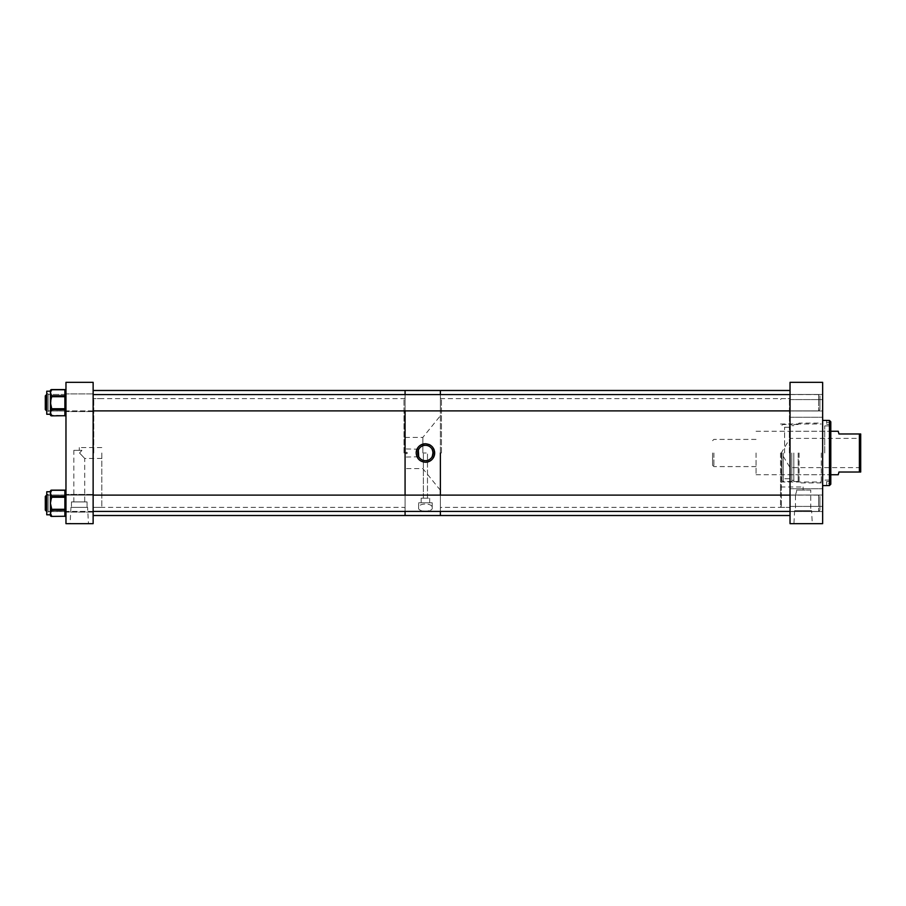 <?xml version="1.0" encoding="UTF-8"?>
<svg xmlns="http://www.w3.org/2000/svg" width="906" height="906" viewBox="0 0 906 906"><rect width="100%" height="100%" fill="white"/><g stroke="black" fill="none" stroke-linecap="round" stroke-linejoin="round"><path stroke-width="0.68" stroke-dasharray="4.53 3.4" d="M811.595 510.69L794.63 510.69L811.595 510.69L812.274 523.668L793.939 523.668L812.274 523.668M794.63 510.69L793.939 523.668M780.508 453L780.508 506.488L780.508 453M781.38 453L781.38 507.36L781.38 453M822.648 497.575L822.648 488.742L822.648 497.575M790.032 497.575L790.032 488.742L790.032 497.575M822.648 408.425L822.648 399.591L822.648 408.425M790.032 408.425L790.032 399.591L790.032 408.425M822.648 503.272L822.648 495.004L822.648 503.272M790.032 503.272L790.032 495.004L790.032 503.272M822.648 402.728L822.648 394.461L822.648 402.728M790.032 402.728L790.032 394.461L790.032 402.728M822.648 453L822.648 485.616L822.648 453M790.032 453L790.032 515.514L790.032 453M810.757 490.078L796.578 490.078L796.646 491.052L796.578 490.078L803.112 490.078L803.112 486.964L803.112 490.078L796.578 490.078L810.757 490.078L810.757 510.69L795.468 510.69L810.757 510.69M780.508 491.052L780.508 486.964L780.508 491.052M780.508 495.14L795.468 495.14L796.646 491.052L795.468 495.14L795.468 510.69M790.032 382.332L822.648 382.332L822.648 523.668L790.032 523.668L790.032 382.332M824.709 453L824.709 425.911L824.709 453M826.668 420.384L829.454 420.452L829.454 485.548L826.668 485.616M830.802 421.8L830.802 422.423L826.668 422.423L826.668 424.472L826.668 420.452L826.668 422.423L830.802 422.423L830.802 424.472L830.802 421.8L830.802 484.2M821.3 453L821.3 482.898L821.3 453M799.058 453L799.058 482.898L799.058 453M798.186 453L798.186 482.026L798.186 453M793.815 453L793.815 481.516L793.815 453M791.776 453L791.776 481.516L791.776 453M783.226 453L783.226 481.516L783.226 453M781.855 453L781.855 480.724L781.855 453M784.596 453L784.596 427.236L784.596 453M789.353 453L789.353 427.236L789.353 453M829.454 453L829.454 480.089L829.454 453M826.668 485.548L826.668 481.528L826.668 483.578L830.802 483.578L826.668 483.578L826.668 485.548M87.588 507.36L70.951 507.36L87.588 507.36L88.448 523.668L70.102 523.668L88.448 523.668M70.951 507.36L70.102 523.668M65.968 503.272L65.968 494.438L65.968 503.272M93.137 503.272L93.137 494.438L93.137 503.272M65.968 402.728L65.968 393.895L65.968 402.728M93.137 402.728L93.137 393.895L93.137 402.728M101.812 453L101.812 507.36L101.812 453M93.137 453L93.137 515.514L93.137 453M79.547 453L81.936 450.35L79.275 450.35L81.936 450.35L79.547 453L84.711 458.436L79.547 453M79.275 450.35L79.275 447.564L79.275 450.35M101.812 458.436L84.711 458.436L84.711 501.913L73.828 501.913L84.711 501.913M73.828 450.35L81.936 450.35L73.828 450.35L73.828 501.913M87.078 501.913L71.472 501.913L87.078 501.913L87.078 507.36L71.472 507.36L87.078 507.36M71.472 501.913L71.472 507.36M93.137 523.668L93.137 382.332L65.968 382.332L65.968 523.668L93.137 523.668M859.398 472.026L860.7 472.026L860.7 433.974L859.398 433.974L859.398 472.026L838.956 472.026L838.243 474.744M712.58 453L712.58 465.288L712.58 453M713.883 453L713.883 466.59L713.883 453M756.068 453L756.068 474.744L756.068 453M859.398 433.974L838.956 433.974L838.243 431.256M789.409 453L789.409 398.64L789.409 453M440.384 453L440.384 390.486L440.384 453M441.471 453L441.471 398.64L441.471 453M440.384 495.118L440.384 511.426L440.384 495.118M440.384 394.574L440.384 410.882L440.384 394.574M434.053 448.923L434.053 457.077L434.053 448.923L431.981 449.002M434.053 457.077L432.128 456.76M418.731 449.24L405.073 448.923L405.073 457.077L405.073 448.923M418.731 456.76L405.073 457.077M418.312 455.888L417.915 454.586M433.068 452.196L432.943 451.426M425.424 460.678A7.678 7.678 0 0 0 433.113 453A7.678 7.678 0 0 0 425.424 445.322A7.678 7.678 0 0 0 417.745 453A7.678 7.678 0 0 0 425.424 460.678M434.495 451.199A9.241 9.241 0 0 0 434.268 450.316M433.578 448.651A9.241 9.241 0 0 0 433.113 447.87M431.969 446.465A9.241 9.241 0 0 0 430.565 445.322M428.968 444.461A9.241 9.241 0 0 0 425.424 443.759M407.451 453L406.601 453.849L407.451 453L406.601 452.151L407.451 453M422.853 453L422.853 437.383L422.853 453M405.752 453L406.601 452.151L405.752 453L406.601 453.849L405.752 453M405.073 453L405.073 515.514L405.073 453M427.473 498.175L427.473 453L423.385 453L427.473 453L423.385 453L427.473 453L427.473 498.175L423.385 498.175L423.385 453L423.385 498.175L427.473 498.175M429.671 502.796L429.671 498.175L421.177 498.175L429.671 498.175L421.177 498.175L429.671 498.175L429.671 502.796L421.177 502.796L421.177 498.175L421.177 502.796L429.671 502.796M432.219 507.983L432.219 502.796L418.629 502.796L432.219 502.796L418.629 502.796L432.219 502.796L432.219 507.983C433.102 512.094 417.791 512.116 418.629 507.983L418.629 502.796L418.629 507.983C417.666 502.728 433.147 502.694 432.219 507.983C433.204 502.739 417.711 502.694 418.629 507.983C417.745 512.083 433.057 512.128 432.219 507.983M405.073 511.426L405.073 495.118L405.073 511.426M405.073 410.882L405.073 394.574L405.073 410.882M416.182 453A9.241 9.241 0 0 0 425.424 462.241M418.096 450.724L417.915 451.415M417.791 452.185L417.745 453M93.76 453L93.76 398.64L93.76 453M403.985 453L403.985 398.64L403.985 453M790.032 511.426L818.628 511.426L819.93 510.123L819.93 496.42L819.93 510.123L819.93 503.272L819.93 510.123L818.628 511.426L818.628 495.118L818.628 511.426L818.628 503.272L818.628 511.426L46.602 511.426L46.602 495.118L46.602 511.426L46.602 495.118L45.3 496.42L45.3 510.123M818.628 503.272L818.628 495.118L818.628 503.272M819.93 503.272L819.93 496.42L819.93 503.272M790.032 410.882L818.628 410.882L819.93 409.58L819.93 395.877L819.93 409.58L819.93 402.728L819.93 409.58L818.628 410.882L818.628 394.574L818.628 410.882L818.628 402.728L818.628 410.882L46.602 410.882L46.602 394.574L45.3 395.877L45.3 409.58M818.628 402.728L818.628 394.574L818.628 402.728M46.602 402.728L46.602 394.574L46.602 402.728M819.93 402.728L819.93 395.877L819.93 402.728M64.881 516.409L51.506 516.409L64.881 516.261L51.506 516.261L50.419 513.249L50.419 491.222L50.419 493.294L51.506 490.848L50.419 493.294L51.506 495.729L50.419 493.294L50.419 503.272L51.506 498.391L50.419 503.272L51.506 508.153L50.419 503.272L50.419 513.249L51.506 515.695A1.087 0.94 180 0 1 50.419 514.755L51.506 510.814L50.419 514.801A1.087 0.94 180 0 0 51.506 515.695L50.419 513.249L51.506 510.814A1.087 0.94 -0 0 1 50.419 509.863A1.087 0.94 -0 0 0 51.506 510.814A1.087 0.94 -0 0 1 50.419 509.863L50.419 515.321A1.087 0.94 180 0 0 51.506 516.261L51.506 516.261A1.087 0.94 0 0 1 50.419 515.321A1.087 0.94 180 0 0 51.506 516.261L64.881 516.261L64.881 510.237L51.506 510.237L51.506 510.814L51.506 510.237L64.881 510.237L64.881 516.261A1.087 0.94 180 0 0 65.968 515.321L65.968 497.247L65.968 515.321A1.087 0.94 0 0 1 64.881 516.261L64.881 516.409M46.761 514.801L46.761 491.743L46.761 514.801L46.761 491.743L50.419 491.788A1.087 0.94 -0 0 1 51.506 490.848A1.087 0.94 -0 0 0 50.419 491.788L50.419 491.743M46.761 494.336L48.12 494.336L48.12 512.207L48.12 494.336L48.12 512.207L48.12 494.336L46.761 494.336L46.761 512.207L48.12 512.207L46.761 512.207L46.761 494.336M65.968 511.539L48.12 511.539L48.12 495.004L48.12 511.539L48.12 495.004L48.12 511.539L65.968 511.539L65.968 495.004L48.12 495.004L65.968 495.004L65.968 511.539M50.419 496.681A1.087 0.94 180 0 1 51.506 495.729L51.506 496.307L64.881 496.307L64.881 490.282L51.506 490.282L64.881 490.282L64.881 509.297L64.881 497.247L51.506 497.247L51.506 498.391L51.506 497.247L65.968 497.247L65.968 491.222L65.968 509.297L65.968 497.247A1.087 0.94 0 0 0 64.881 496.307L51.506 496.307L51.506 495.729A1.087 0.94 180 0 0 50.419 496.681A1.087 0.94 180 0 1 51.506 495.729L50.419 493.294L51.506 490.848A1.087 0.94 -0 0 0 50.419 491.788L50.419 498.391L51.506 498.391L50.419 498.391L50.419 496.681L50.419 503.272L51.506 498.391L50.419 498.391M50.419 508.153L51.506 508.153L50.419 508.153L51.506 508.153L50.419 503.272L50.419 509.297A1.087 0.94 0 0 0 51.506 510.237L51.506 508.153L51.506 509.297L64.881 509.297L51.506 509.297L51.506 510.237L64.881 510.237L64.881 509.297L64.881 510.237A1.087 0.94 180 0 0 65.968 509.297L64.881 509.297L65.968 509.297A1.087 0.94 -0 0 1 64.881 510.237L64.881 516.261A1.087 0.94 180 0 0 65.968 515.321M50.419 396.137A1.087 0.94 180 0 1 51.506 395.186L50.419 392.751L51.506 395.186A1.087 0.94 180 0 0 50.419 396.137L50.419 392.751L51.506 390.305A1.087 0.94 -0 0 0 50.419 391.245L50.419 402.728L50.419 397.847L51.506 397.847L50.419 402.728L51.506 407.609L50.419 402.728L50.419 407.609L51.506 397.847L50.419 397.847L50.419 396.137A1.087 0.94 180 0 1 51.506 395.186L50.419 392.751L50.419 402.728L51.506 396.703L64.881 396.703L64.881 408.753L50.419 408.753L50.419 407.609L50.419 412.706L51.506 415.152L50.419 412.706L50.419 409.319A1.087 0.94 -0 0 0 51.506 410.271L50.419 414.212L51.506 410.271A1.087 0.94 -0 0 1 50.419 409.319L50.419 407.609L51.506 407.609L50.419 402.728L50.419 412.706L51.506 409.693L64.881 409.693L64.881 415.865L51.506 415.718A1.087 0.94 180 0 1 50.419 414.778L50.419 414.212A1.087 0.94 180 0 0 51.506 415.152L50.419 412.706L50.419 414.257L46.761 414.257L46.761 391.199M46.761 393.793L48.12 393.793L48.12 411.664L48.12 393.793L48.12 411.664L48.12 393.793L46.761 393.793L46.761 411.664L48.12 411.664L46.761 411.664L46.761 393.793M65.968 410.996L48.12 410.996L48.12 394.461L48.12 410.996L48.12 394.461L48.12 410.996L65.968 410.996L65.968 394.461L48.12 394.461L65.968 394.461L65.968 410.996M51.506 389.739A1.087 0.94 0 0 0 50.419 390.679A1.087 0.94 0 0 1 51.506 389.739L64.881 389.739A1.087 0.94 0 0 1 65.968 390.679L65.968 390.679A1.087 0.94 0 0 0 64.881 389.739L51.506 389.739A1.087 0.94 0 0 0 50.419 390.679L50.419 391.245A1.087 0.94 -0 0 1 51.506 390.305L50.419 392.751L51.506 389.739L64.881 389.739L64.881 396.703L65.968 396.703L65.968 414.778L65.968 396.703A1.087 0.94 0 0 0 64.881 395.763L51.506 395.763L51.506 395.186M51.506 490.848L51.506 490.282A1.087 0.94 0 0 0 50.419 491.222A1.087 0.94 0 0 1 51.506 490.282L51.506 490.282A1.087 0.94 0 0 0 50.419 491.222L50.419 491.788M50.419 514.755L50.419 514.801A1.087 0.94 180 0 0 51.506 515.695M50.419 391.199L50.419 391.245A1.087 0.94 -0 0 1 51.506 390.305M50.419 407.609L50.419 409.319A1.087 0.94 -0 0 0 51.506 410.271L51.506 407.609L50.419 407.609L51.506 407.609L51.506 408.753L51.506 407.609M50.419 414.212A1.087 0.94 180 0 0 51.506 415.152A1.087 0.94 180 0 1 50.419 414.212L50.419 414.257M51.506 397.847L51.506 395.763A1.087 0.94 180 0 0 50.419 396.703L51.506 396.703L51.506 397.847L50.419 397.847M51.506 490.282L64.881 490.282A1.087 0.94 180 0 1 65.968 491.222L65.968 491.222A1.087 0.94 0 0 0 64.881 490.282L64.881 496.307L51.506 496.307L51.506 497.247L51.506 495.729M51.506 498.391L51.506 497.247L50.419 497.247A1.087 0.94 180 0 1 51.506 496.307A1.087 0.94 0 0 0 50.419 497.247L65.968 497.247L64.881 497.247L64.881 496.307L64.881 509.297L51.506 509.297L51.506 508.153M50.419 509.297L51.506 509.297L50.419 509.297A1.087 0.94 180 0 0 51.506 510.237L51.506 509.297L50.419 509.297A1.087 0.94 180 0 0 51.506 510.237L51.506 510.814M65.968 497.247A1.087 0.94 180 0 0 64.881 496.307A1.087 0.94 0 0 1 65.968 497.247L65.968 497.247M65.968 414.778A1.087 0.94 0 0 1 64.881 415.718L64.881 408.753L51.506 408.753L64.881 408.753L64.881 396.703L51.506 396.703L64.881 396.703L64.881 415.718L51.506 415.718L64.881 415.718A1.087 0.94 180 0 0 65.968 414.778L65.968 414.778A1.087 0.94 180 0 1 64.881 415.718L51.506 415.152M50.419 408.753L51.506 408.753L50.419 408.753A1.087 0.94 180 0 0 51.506 409.693L51.506 408.753L51.506 409.693L64.881 409.693L51.506 409.693A1.087 0.94 0 0 1 50.419 408.753A1.087 0.94 180 0 0 51.506 409.693L51.506 410.271M64.881 408.753L65.968 408.753L64.881 408.753L64.881 409.693A1.087 0.94 180 0 0 65.968 408.753L64.881 408.753M65.968 396.703L65.968 396.703A1.087 0.94 0 0 0 64.881 395.763L51.506 395.763L64.881 395.763L64.881 389.739L64.881 395.763A1.087 0.94 180 0 1 65.968 396.703L64.881 396.703L65.968 396.703M64.881 509.297L64.881 510.237A1.087 0.94 180 0 0 65.968 509.297L64.881 509.297M51.506 497.247L51.506 496.307A1.087 0.94 180 0 0 50.419 497.247L51.506 497.247M65.968 491.222A1.087 0.94 0 0 0 64.881 490.282M64.881 389.739L64.881 389.739A1.087 0.94 180 0 1 65.968 390.679M51.506 395.763L51.506 396.703L51.506 395.763A1.087 0.94 0 0 0 50.419 396.703L51.506 396.703L50.419 396.703A1.087 0.94 180 0 1 51.506 395.763M50.419 414.778A1.087 0.94 180 0 0 51.506 415.718A1.087 0.94 0 0 1 50.419 414.778M64.881 409.693A1.087 0.94 180 0 0 65.968 408.753A1.087 0.94 -0 0 1 64.881 409.693M780.508 506.488L781.38 507.36L790.032 507.36M790.032 488.742L822.648 488.742L790.032 488.742M790.032 399.591L822.648 399.591L790.032 399.591M790.032 495.004L822.648 495.004L790.032 495.004M790.032 394.461L822.648 394.461L790.032 394.461M780.508 423.974L821.3 423.974M780.508 486.964L803.112 486.964M780.508 399.512L781.38 398.64L790.032 398.64M780.508 482.026L821.3 482.026M790.032 511.539L822.648 511.539L790.032 511.539M790.032 410.996L822.648 410.996L790.032 410.996M790.032 417.258L822.648 417.258L790.032 417.258M790.032 506.409L822.648 506.409L790.032 506.409M829.454 425.911L824.709 425.911M830.802 428.402L829.454 428.402M821.3 482.898L799.058 482.898L798.186 482.026M798.186 481.516L793.815 481.516M793.815 480.361L791.776 480.361M791.776 481.516L783.226 481.516L781.855 480.724M784.596 431.256L781.855 431.256M789.353 427.236L784.596 427.236M824.709 431.256L789.353 431.256M824.709 474.744L789.353 474.744M789.353 478.764L784.596 478.764M784.596 474.744L781.855 474.744M781.855 425.276L783.226 424.484L791.776 424.484M793.815 425.639L791.776 425.639M798.186 424.484L793.815 424.484M798.186 423.974L799.058 423.102L821.3 423.102M830.802 477.598L829.454 477.598M829.454 480.089L824.709 480.089M826.668 481.528L830.802 481.528M826.668 424.472L830.802 424.472M93.137 494.438L65.968 494.438L93.137 494.438M93.137 393.895L65.968 393.895L93.137 393.895M101.812 507.36L93.137 507.36M101.812 447.564L79.275 447.564M101.812 398.64L93.137 398.64M93.137 512.105L65.968 512.105L93.137 512.105M93.137 411.562L65.968 411.562L93.137 411.562M712.58 465.288L713.883 466.59L756.068 466.59M860.7 467.609L790.032 467.609L781.255 453L790.032 438.391L860.7 438.391M756.068 474.744L830.802 474.744M756.068 431.256L830.802 431.256M756.068 439.41L713.883 439.41L712.58 440.712M440.384 398.017L441.471 398.64L789.409 398.64L790.032 397.553M790.032 508.447L789.409 507.36L441.471 507.36L440.384 507.983M405.073 437.383L422.853 437.383L440.384 415.741M440.384 490.259L422.853 468.617L405.073 468.617M405.073 398.017L403.985 398.64L93.76 398.64L93.137 397.553M93.137 508.447L93.76 507.36L403.985 507.36L405.073 507.983M790.032 495.118L818.628 495.118L819.93 496.42L818.628 495.118L46.602 495.118M93.137 511.426L46.761 511.426M93.137 495.118L46.761 495.118M93.137 410.882L46.761 410.882M93.137 394.574L818.628 394.574L819.93 395.877L818.628 394.574L790.032 394.574M64.881 490.135L51.506 490.135A1.087 1.087 0 0 0 50.419 491.222M50.419 515.321A1.087 1.087 0 0 0 51.506 516.409M64.881 389.591L51.506 389.591"/><path stroke-width="1.36" d="M790.032 523.668L822.648 523.668L822.648 382.332L790.032 382.332L790.032 523.668M830.802 484.2L829.454 485.548L830.802 484.2L830.802 421.8L829.454 420.452L829.454 485.548L822.648 485.616M822.648 420.384L829.454 420.452L830.802 421.8M93.137 523.668L93.137 382.332L65.968 382.332L65.968 523.668L93.137 523.668M859.398 472.026L859.398 433.974L860.7 433.974L860.7 472.026L838.956 472.026L838.243 474.744L830.802 474.744M859.398 433.974L838.956 433.974L838.243 431.256L830.802 431.256M440.384 453L440.384 495.118L440.384 453M440.384 511.426L440.384 515.514L440.384 511.426M790.032 390.486L440.384 390.486L440.384 394.574L440.384 390.486L405.073 390.486L405.073 394.574L405.073 390.486L93.137 390.486M431.935 448.923C433.227 451.641 433.227 454.359 431.935 457.077L432.128 456.76M418.731 456.76L418.312 450.112M418.096 450.724L418.923 448.923M432.321 456.386L433.068 452.196M432.943 451.426L432.128 449.24M425.424 460.678A7.678 7.678 0 0 0 433.113 453A7.678 7.678 0 0 0 425.424 445.322A7.678 7.678 0 0 0 417.745 453A7.678 7.678 0 0 0 425.424 460.678M425.424 462.241C419.818 461.698 416.737 458.617 416.182 453C416.726 447.394 419.806 444.314 425.424 443.759C431.041 444.302 434.121 447.383 434.665 453C434.121 458.617 431.041 461.698 425.424 462.241A9.241 9.241 0 0 0 434.495 451.199M434.268 450.316A9.241 9.241 0 0 0 433.578 448.651M433.113 447.87A9.241 9.241 0 0 0 431.969 446.465M430.565 445.322A9.241 9.241 0 0 0 428.968 444.461M93.137 515.514L405.073 515.514L405.073 511.426L405.073 515.514L790.032 515.514M405.073 495.118L405.073 410.882L405.073 495.118M425.424 443.759A9.241 9.241 0 0 0 416.182 453M417.915 451.415L417.791 452.185M417.745 453L417.915 454.586M45.3 510.123L45.3 496.42L46.602 495.118L46.602 511.426L45.3 510.123L46.761 511.426M45.3 409.58L45.3 395.877L46.602 394.574L46.602 410.882L45.3 409.58L46.761 410.882M50.419 491.743L46.761 491.743L46.761 514.801L50.419 514.801L50.419 491.222A1.087 0.94 0 0 1 51.506 490.282L50.419 493.294L51.506 495.729A1.087 0.94 180 0 0 50.419 496.681M65.968 414.778A1.087 1.087 0 0 1 64.881 415.865A1.087 1.087 0 0 0 65.968 414.778A1.087 0.94 0 0 1 64.881 415.718L51.506 415.865L64.881 415.718L64.881 409.693L51.506 409.693L50.419 412.706L50.419 390.679A1.087 0.94 0 0 1 51.506 389.739L50.419 392.751L51.506 395.186A1.087 0.94 180 0 0 50.419 396.137M50.419 414.257L46.761 414.257L46.761 391.199L50.419 391.199A1.087 0.94 -0 0 1 51.506 390.305M50.419 414.212L50.419 412.706L51.506 415.152A1.087 0.94 180 0 1 50.419 414.212L50.419 414.778A1.087 0.94 0 0 0 51.506 415.718L51.506 415.152M51.506 410.271A1.087 0.94 -0 0 1 50.419 409.319L50.419 408.753A1.087 0.94 0 0 0 51.506 409.693L51.506 408.753L64.881 408.753L64.881 396.703L51.506 396.703L50.419 402.728L51.506 407.609L50.419 407.609M50.419 397.847L51.506 397.847M65.968 515.321A1.087 1.087 0 0 1 64.881 516.409A1.087 1.087 0 0 0 65.968 515.321A1.087 0.94 0 0 1 64.881 516.261L51.506 516.409L64.881 516.261L64.881 510.237L51.506 510.237L50.419 513.249L51.506 515.695A1.087 0.94 180 0 1 50.419 514.755L46.761 514.801M51.506 510.814A1.087 0.94 -0 0 1 50.419 509.863L50.419 509.297A1.087 0.94 0 0 0 51.506 510.237L51.506 509.297L64.881 509.297L64.881 497.247L51.506 497.247L50.419 503.272L51.506 508.153L50.419 508.153M51.506 515.695L51.506 516.261A1.087 0.94 0 0 1 50.419 515.321L50.419 514.755M50.419 491.788A1.087 0.94 -0 0 1 51.506 490.848M50.419 498.391L51.506 498.391M46.761 391.199L50.419 391.199M51.506 395.186L51.506 395.763L64.881 395.763L64.881 389.739L51.506 389.739M51.506 407.609L51.506 408.753L50.419 408.753M64.881 389.739L64.881 389.739A1.087 0.94 180 0 1 65.968 390.679A1.087 1.087 0 0 0 64.881 389.591L51.506 389.591A1.087 1.087 0 0 0 50.419 390.679A1.087 1.087 0 0 1 51.506 389.591M64.881 396.703L64.881 395.763A1.087 0.94 180 0 1 65.968 396.703L64.881 396.703M51.506 395.763L51.506 396.703L50.419 396.703A1.087 0.94 0 0 1 51.506 395.763M64.881 409.693L64.881 408.753L65.968 408.753A1.087 0.94 -0 0 1 64.881 409.693M51.506 495.729L51.506 496.307L64.881 496.307L64.881 490.282L51.506 490.282M51.506 508.153L51.506 509.297L50.419 509.297M64.881 490.282L64.881 490.282A1.087 0.94 180 0 1 65.968 491.222A1.087 1.087 0 0 0 64.881 490.135L51.506 490.135A1.087 1.087 0 0 0 50.419 491.222M64.881 497.247L64.881 496.307A1.087 0.94 180 0 1 65.968 497.247L64.881 497.247M51.506 496.307L51.506 497.247L50.419 497.247A1.087 0.94 0 0 1 51.506 496.307M64.881 510.237L64.881 509.297L65.968 509.297A1.087 0.94 -0 0 1 64.881 510.237M790.032 511.426L93.137 511.426M790.032 495.118L93.137 495.118M790.032 410.882L93.137 410.882M790.032 394.574L93.137 394.574M50.419 414.778A1.087 1.087 0 0 0 51.506 415.865A1.087 1.087 0 0 1 50.419 414.778M50.419 515.321A1.087 1.087 0 0 0 51.506 516.409M65.968 491.222A1.087 1.087 0 0 0 64.881 490.135M65.968 390.679A1.087 1.087 0 0 0 64.881 389.591"/></g></svg>
